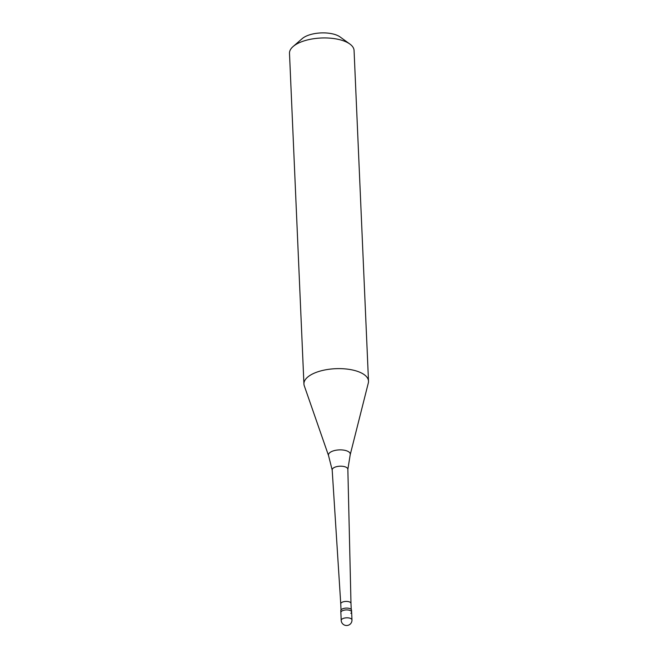 <?xml version="1.0" encoding="UTF-8"?>
<svg xmlns="http://www.w3.org/2000/svg" width="658" height="658" viewBox="0 0 658 658"><rect width="100%" height="100%" fill="white"/><g stroke="black" fill="none" stroke-linecap="round" stroke-linejoin="round"><path stroke-width="0.99" d="M351.972 619.894A5.387 5.387 0 0 1 344.257 624.985A5.387 5.387 0 0 1 341.206 620.371A5.387 2.319 177.5 0 1 342.012 619.071A5.387 2.319 -2.5 0 1 348.016 617.846A5.387 2.319 -2.5 0 1 351.972 619.894L351.627 612.006A5.387 2.319 -2.5 0 0 347.671 609.95A5.387 2.319 -2.5 0 0 341.666 611.183A5.387 2.319 177.5 0 0 340.869 612.475A5.387 2.319 177.5 0 1 341.666 611.183A5.387 2.319 -2.5 0 1 347.671 609.95A5.387 2.319 -2.5 0 1 351.627 612.006A5.387 2.319 -2.5 0 1 350.821 613.297M341.206 620.371L340.786 610.657A5.387 2.319 177.5 0 1 341.592 609.366A5.387 2.319 -2.5 0 1 347.589 608.132A5.387 2.319 -2.5 0 1 351.545 610.188L351.627 612.006M341.025 609.917L340.754 603.847A5.116 2.204 177.5 0 1 341.518 602.613A5.116 2.204 -2.5 0 1 347.218 601.445A5.116 2.204 -2.5 0 1 350.977 603.394A5.116 2.204 -2.5 0 1 350.985 603.419M340.762 603.863A5.116 2.204 177.5 0 1 340.754 603.847L332.183 469.952A7.838 3.372 177.5 0 1 333.351 468.035A7.838 3.372 -2.5 0 1 342.119 466.251A7.838 3.372 -2.5 0 1 347.852 469.261A7.838 3.372 -2.5 0 1 347.852 469.401L350.212 454.719L368.315 382.972A32.316 13.908 -2.5 0 0 368.505 381.188L354.07 50.502A32.316 13.908 -2.5 0 0 349.867 44.037A32.316 13.908 -2.5 0 0 294.315 45.566A32.316 13.908 177.5 0 0 293.114 46.521A32.316 13.908 177.5 0 0 289.495 53.314L303.93 384.001A32.316 13.908 177.5 0 0 304.276 385.769L328.564 455.665A10.923 4.705 177.5 0 1 330.077 452.449A10.923 4.705 -2.5 0 1 342.917 450.014A10.923 4.705 -2.5 0 1 350.212 454.719M303.93 384.001A32.316 13.908 177.5 0 1 308.75 376.253A32.316 13.908 -2.5 0 1 344.751 368.858A32.316 13.908 -2.5 0 1 368.505 381.188M293.114 46.521L302.244 38.6A21.541 9.278 177.5 0 1 303.05 37.967A21.541 9.278 -2.5 0 1 340.079 36.947L349.867 44.037M332.183 469.952A7.838 3.372 177.5 0 0 332.2 470.092L328.564 455.665M351.249 609.472L350.977 603.394M350.985 603.402L347.852 469.261"/></g></svg>
